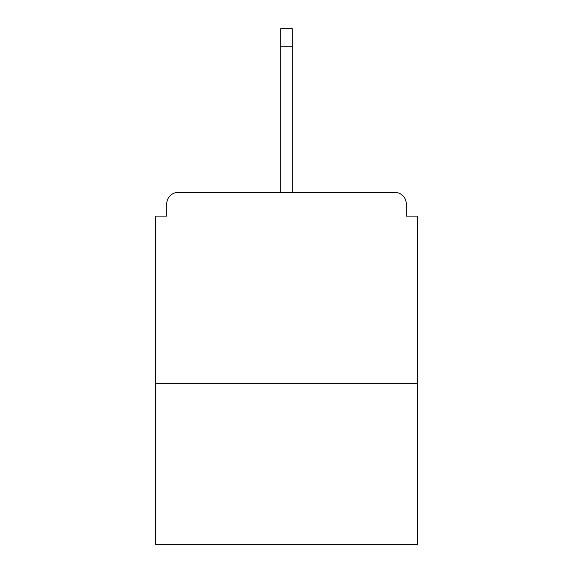 <?xml version="1.0" encoding="UTF-8"?>
<svg xmlns="http://www.w3.org/2000/svg" width="573" height="573" viewBox="0 0 573 573"><rect width="100%" height="100%" fill="white"/><g stroke="black" fill="none" stroke-linecap="round" stroke-linejoin="round"><path stroke-width="0.86" d="M406.243 216.107L406.243 203.866L406.243 216.107L417.717 216.107L417.717 544.35L155.283 544.35L155.283 216.107L166.757 216.107L166.757 203.866L166.757 216.107M417.717 383.674L155.283 383.674M406.243 203.866A11.474 11.474 0 0 0 394.768 192.392L178.232 192.392A11.474 11.474 0 0 0 166.757 203.866M394.768 192.392L335.47 192.392M237.53 192.392L178.232 192.392M292.237 46.248L280.763 46.248L280.763 28.65L292.237 28.65L292.237 192.392M280.763 46.248L280.763 192.392"/></g></svg>
